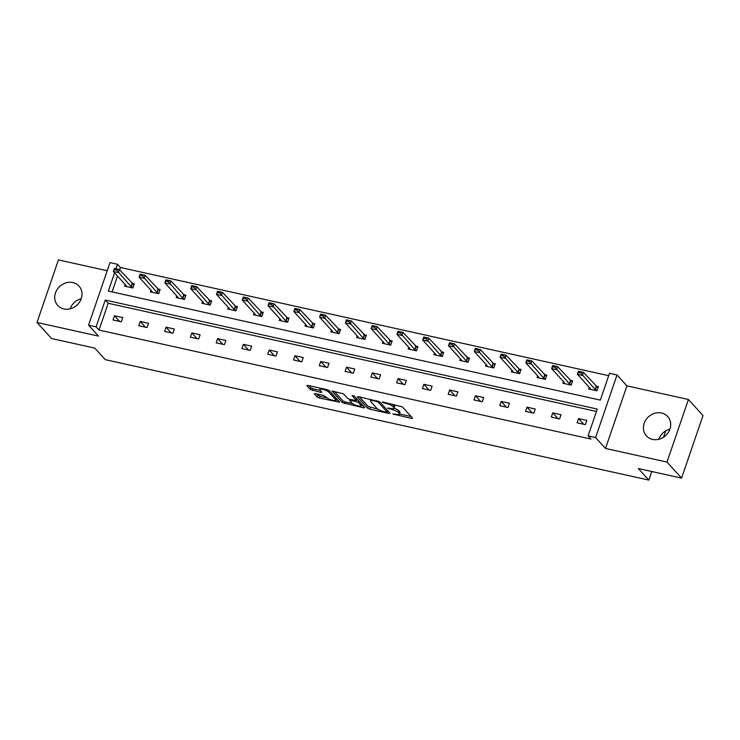 <?xml version="1.0" encoding="UTF-8"?>
<svg xmlns="http://www.w3.org/2000/svg" width="740" height="740" viewBox="0 0 740 740"><rect width="100%" height="100%" fill="white"/><g stroke="black" fill="none" stroke-linecap="round" stroke-linejoin="round"><path stroke-width="1.11" d="M392.801 413.947L411.57 418.452L412.624 418.183L402.32 406.843L382.894 402.033L382.154 402.227L385.919 403.411A5.8 1.443 -161.1 0 1 392.949 406.584L393.8 407.527A5.8 1.443 -161.1 0 1 394.096 408.249A5.8 1.443 -161.1 0 1 390.443 408.388L387.483 408.082L391.247 409.276A5.8 1.443 -161.1 0 1 398.268 412.439L399.128 413.382A5.8 1.443 -161.1 0 1 399.424 414.113A5.8 1.443 -161.1 0 1 395.771 414.252L392.801 413.947M72.89 282.578A14.393 12.71 137.7 0 1 79.023 286.093A14.393 12.71 137.7 0 1 79.522 302.151A14.393 12.71 137.7 0 1 63.853 308.969A14.393 12.71 137.7 0 1 57.72 305.454A14.393 12.71 137.7 0 1 57.221 289.396A14.393 12.71 137.7 0 1 72.89 282.578M661.569 413.013A14.393 12.71 137.7 0 1 667.711 416.528A14.393 12.71 137.7 0 1 668.202 432.586A14.393 12.71 137.7 0 1 652.532 439.403A14.393 12.71 137.7 0 1 646.399 435.888A14.393 12.71 137.7 0 1 645.9 419.83A14.393 12.71 137.7 0 1 661.569 413.013M688.422 399.498L703 415.538L681.577 478.114L666.999 462.075L688.422 399.498L626.947 385.873L617.03 374.958L595.607 437.543L588.087 435.879L597.263 409.063L105.265 300.052L96.089 326.858L88.569 325.193L109.992 262.617L117.512 264.282L115.967 268.786M658.776 439.283A14.393 12.71 137.7 0 1 669.904 429.172M107.217 270.72L58.423 259.907L37 322.483L98.475 336.108L88.569 325.193M681.577 478.114L638.361 468.54L648.851 480.094L105.293 359.659L94.794 348.105L51.578 338.532L37 322.483M70.097 308.848A14.393 12.71 137.7 0 1 81.224 298.738M315.314 393.578L314.269 393.856L317.155 397.029L319.347 398.018L339.632 402.218L329.245 390.655L327.043 389.666L307.905 385.42L306.85 385.697L310.347 389.536L320.735 392.339L321.872 392.302L320.05 390.165A4.847 1.203 -161.1 0 1 319.81 389.555A4.847 1.203 -161.1 0 1 323.805 389.684A4.847 1.203 -161.1 0 1 328.726 392.089L335.516 399.554A4.847 1.203 -161.1 0 1 335.757 400.164A4.847 1.203 -161.1 0 1 331.751 400.035A4.847 1.203 -161.1 0 1 326.83 397.63L323.51 395.391L315.314 393.578M626.947 385.873L605.514 448.449L666.999 462.075M605.514 448.449L595.607 437.543M596.449 411.449L108.179 303.261L99.003 330.068L591.001 439.079L588.087 435.879M99.003 330.068L96.089 326.858M367.604 408.212L369.806 409.202L388.944 413.438L389.989 413.17L379.694 401.829L358.354 396.603L357.309 396.871L367.604 408.212L368.187 406.519L377.798 409.155M363.719 407.851L342.38 402.625L331.992 391.053L343.517 393.819L347.698 398.416L349.891 399.406L356.467 400.562L352.027 395.549L354.293 396.057L364.764 407.583L363.719 407.851L364.071 406.815M648.851 480.094L651.792 471.519M663.54 437.201L665.695 430.911M150.96 290.228L150.396 291.875L158.656 293.706L160.108 289.479L157.528 288.905M202.519 301.652L201.965 303.298L210.225 305.13L211.668 300.903L209.087 300.329M254.088 313.075L253.524 314.722L261.784 316.554L263.236 312.326L260.656 311.753M305.648 324.499L305.084 326.146L313.353 327.977L314.796 323.75L312.215 323.177M357.216 335.923L356.652 337.57L364.913 339.401L366.365 335.174L363.784 334.6M408.776 347.347L408.212 348.993L416.472 350.825L417.924 346.598L415.344 346.024M460.345 358.771L459.781 360.426L468.041 362.258L469.484 358.021L466.912 357.457M511.904 370.204L511.34 371.85L519.6 373.682L521.053 369.454L518.472 368.881M563.464 381.627L562.899 383.274L571.169 385.105L572.612 380.878L570.031 380.305M608.696 375.68L120.426 267.492L119.621 269.841M117.493 276.057L112.064 291.921M589.253 387.335L588.688 388.981L596.949 390.812L598.392 386.585L595.82 386.012M537.684 375.911L537.12 377.557L545.389 379.389L546.832 375.161L544.252 374.588M486.125 364.487L485.56 366.134L493.821 367.965L495.273 363.738L492.692 363.164M434.556 353.063L433.992 354.71L442.261 356.541L443.704 352.314L441.123 351.74M382.996 341.639L382.432 343.286L390.692 345.118L392.144 340.89L389.564 340.317M331.437 330.216L330.873 331.862L339.133 333.694L340.576 329.466L337.995 328.893M279.868 318.792L279.304 320.439L287.564 322.27L289.016 318.034L286.436 317.469M228.309 307.359L227.744 309.015L236.005 310.837L237.457 306.61L234.876 306.046M176.74 295.935L176.176 297.582L184.445 299.413L185.888 295.186L183.307 294.613M125.18 284.512L124.616 286.158L132.876 287.989L134.329 283.762L131.748 283.189M114.58 272.847L108.336 291.088L600.334 400.1L609.51 373.293L617.03 374.958M120.426 267.492L117.512 264.282M108.179 303.261L105.265 300.052M114.478 315.758L122.748 317.589L121.295 321.817L113.035 319.985L114.478 315.758L119.658 321.456M140.267 321.475L148.527 323.306L147.075 327.533L138.815 325.702L140.267 321.475L145.438 327.163M166.047 327.182L174.307 329.013L172.864 333.24L164.595 331.409L166.047 327.182L171.218 332.88M191.827 332.898L200.087 334.73L198.644 338.957L190.374 337.125L191.827 332.898L196.997 338.596M217.606 338.606L225.876 340.437L224.424 344.664L216.163 342.833L217.606 338.606L222.786 344.304M243.386 344.322L251.656 346.154L250.203 350.381L241.943 348.549L243.386 344.322L248.566 350.02M269.175 350.029L277.435 351.861L275.983 356.097L267.723 354.266L269.175 350.029L274.346 355.727M294.955 355.746L303.215 357.577L301.772 361.805L293.502 359.973L294.955 355.746L300.125 361.444M320.735 361.462L328.995 363.294L327.552 367.521L319.282 365.69L320.735 361.462L325.905 367.151M346.514 367.17L354.784 369.001L353.332 373.228L345.071 371.397L346.514 367.17L351.694 372.868M372.294 372.886L380.564 374.718L379.111 378.945L370.851 377.113L372.294 372.886L377.474 378.575M398.083 378.593L406.343 380.425L404.891 384.652L396.631 382.821L398.083 378.593L403.254 384.291M423.863 384.31L432.123 386.141L430.68 390.368L422.411 388.537L423.863 384.31L429.034 390.008M449.643 390.017L457.903 391.849L456.46 396.076L448.2 394.254L449.643 390.017L454.813 395.715M475.422 395.733L483.692 397.565L482.24 401.792L473.979 399.961L475.422 395.733L480.602 401.432M501.202 401.45L509.471 403.272L508.019 407.509L499.759 405.677L501.202 401.45L506.382 407.139M526.991 407.157L535.251 408.989L533.799 413.216L525.539 411.385L526.991 407.157L532.162 412.855M552.771 412.874L561.031 414.705L559.588 418.933L551.318 417.101L552.771 412.874L557.942 418.562M578.551 418.581L586.811 420.413L585.368 424.64L577.107 422.808L578.551 418.581L583.721 424.279M399.424 414.113L399.998 412.421A5.8 1.443 -161.1 0 0 399.702 411.69L399.128 413.382M392.709 404.216A5.8 1.443 -161.1 0 1 393.523 404.891L394.383 405.835A5.8 1.443 -161.1 0 1 394.679 406.565L394.096 408.249A5.8 1.443 -161.1 0 1 398.851 410.746L399.702 411.69M399.471 413.956L411.125 416.537M359.381 396.825L368.187 406.519M387.446 411.292L388.5 411.523M386.354 412.161L387.094 411.976L378.048 402.024L374.163 400.812A5.8 1.443 -161.1 0 0 370.509 400.941A5.8 1.443 -161.1 0 0 370.805 401.672L376.984 408.48A5.8 1.443 -161.1 0 0 384.005 411.644L386.354 412.161M387.584 410.534L387.094 411.976M363.266 405.936L361.046 405.446M352.397 403.522L345.154 401.922L344.572 403.615M334.156 391.238L342.962 400.932L345.154 401.922M352.027 403.189A4.847 1.203 -161.1 0 0 356.948 405.594A4.847 1.203 -161.1 0 0 360.954 405.714A4.847 1.203 -161.1 0 0 360.704 405.113L358.317 402.477L356.125 401.487L349.548 400.331L352.027 403.189M361.536 404.031A4.847 1.203 -161.1 0 0 361.536 404.022L360.954 405.714M358.151 400.303L356.726 399.804M335.757 400.164L336.339 398.471A4.847 1.203 -161.1 0 0 336.339 398.462M308.932 385.651L310.92 387.843L313.122 388.833L320.281 390.424M316.341 393.81L319.93 396.335L327.163 397.935M335.858 399.859L338.041 400.34M598.003 387.723L583.407 372.359L582.371 375.402L577.413 374.301L590.233 388.426L590.418 389.37M578.329 372.479L577.413 374.301L578.449 371.258L583.407 372.359L578.495 371.97L578.329 372.479L580.808 373.025L580.974 372.516M596.967 390.776L595.191 389.527L580.808 373.025M578.495 371.97L578.449 371.258M572.224 382.016L557.627 366.651L556.582 369.695L551.624 368.594L564.454 382.71L564.639 383.653M552.54 366.763L551.624 368.594L552.669 365.551L557.627 366.651L552.715 366.254L552.54 366.763L555.019 367.318L555.194 366.809M571.178 385.059L569.412 383.81L555.019 367.318M552.715 366.254L552.669 365.551M546.444 376.299L531.847 360.935L530.802 363.978L525.844 362.878L538.674 377.002L538.859 377.946M526.76 361.055L525.844 362.878L526.889 359.834L531.847 360.935L526.936 360.546L526.76 361.055L529.239 361.601L529.415 361.092M545.399 379.343L543.632 378.103L529.239 361.601M526.936 360.546L526.889 359.834M520.664 370.592L506.068 355.219L505.022 358.271L500.064 357.17L512.894 371.286L513.079 372.229M500.98 355.339L500.064 357.17L501.11 354.127L506.068 355.219L501.156 354.83L500.98 355.339L503.459 355.885L503.635 355.385M519.619 373.635L517.852 372.387L503.459 355.885M501.156 354.83L501.11 354.127M494.875 364.875L480.279 349.511L479.243 352.555L474.285 351.454L487.114 365.579L487.29 366.522M475.2 349.632L474.285 351.454L475.321 348.411L480.279 349.511L475.376 349.123L475.2 349.632L477.679 350.177L477.855 349.668M493.839 367.919L492.072 366.67L477.679 350.177M475.376 349.123L475.321 348.411M469.095 359.168L454.499 343.795L453.463 346.838L448.505 345.746L461.325 359.862L461.51 360.805M449.421 343.915L448.505 345.746L449.541 342.694L454.499 343.795L449.587 343.406L449.421 343.915L451.9 344.461L452.066 343.952M468.059 362.212L466.283 360.963L451.9 344.461M449.587 343.406L449.541 342.694M443.315 353.452L428.719 338.088L427.674 341.131L422.716 340.03L435.546 354.155L435.731 355.098M423.632 338.199L422.716 340.03L423.761 336.987L428.719 338.088L423.807 337.699L423.632 338.199L426.111 338.754L426.286 338.245M442.27 356.495L440.504 355.246L426.111 338.754M423.807 337.699L423.761 336.987M417.536 347.735L402.939 332.371L401.894 335.414L396.936 334.314L409.766 348.438L409.951 349.382M397.852 332.491L396.936 334.314L397.981 331.27L402.939 332.371L398.028 331.983L397.852 332.491L400.331 333.037L400.507 332.528M416.49 350.788L414.724 349.539L400.331 333.037M398.028 331.983L397.981 331.27M391.756 342.028L377.16 326.664L376.114 329.707L371.156 328.606L383.986 342.722L384.171 343.665M372.072 326.775L371.156 328.606L372.202 325.563L377.16 326.664L372.248 326.266L372.072 326.775L374.551 327.33L374.727 326.821M390.711 345.071L388.944 343.822L374.551 327.33M372.248 326.266L372.202 325.563M365.967 336.312L351.371 320.947L350.335 323.99L345.377 322.89L358.206 337.014L358.382 337.958M346.292 321.068L345.377 322.89L346.413 319.846L351.371 320.947L346.468 320.559L346.292 321.068L348.771 321.613L348.947 321.105M364.931 339.355L363.164 338.115L348.771 321.613M346.468 320.559L346.413 319.846M340.187 330.604L325.591 315.231L324.555 318.283L319.597 317.183L332.417 331.298L332.602 332.242M320.512 315.351L319.597 317.183L320.633 314.139L325.591 315.231L320.679 314.842L320.512 315.351L322.992 315.906L323.158 315.397M339.151 333.647L337.375 332.399L322.992 315.906M320.679 314.842L320.633 314.139M314.407 324.888L299.811 309.524L298.766 312.567L293.808 311.466L306.637 325.591L306.822 326.534M294.724 309.644L293.808 311.466L294.853 308.423L299.811 309.524L294.899 309.135L294.724 309.644L297.203 310.19L297.378 309.681M313.362 327.931L311.596 326.682L297.203 310.19M294.899 309.135L294.853 308.423M288.628 319.18L274.031 303.807L272.986 306.85L268.028 305.759L280.858 319.874L281.043 320.818M268.944 303.927L268.028 305.759L269.073 302.716L274.031 303.807L269.12 303.418L268.944 303.927L271.423 304.473L271.599 303.974M287.582 322.224L285.816 320.975L271.423 304.473M269.12 303.418L269.073 302.716M262.848 313.464L248.252 298.1L247.206 301.143L242.248 300.042L255.078 314.167L255.263 315.111M243.164 298.211L242.248 300.042L243.293 296.999L248.252 298.1L243.34 297.711L243.164 298.211L245.643 298.766L245.819 298.257M261.803 316.507L260.036 315.259L245.643 298.766M243.34 297.711L243.293 296.999M237.059 307.757L222.463 292.383L221.427 295.427L216.469 294.335L229.298 308.45L229.474 309.394M217.384 292.504L216.469 294.335L217.505 291.282L222.463 292.383L217.56 291.995L217.384 292.504L219.863 293.049L220.039 292.541M236.023 310.8L234.256 309.551L219.863 293.049M217.56 291.995L217.505 291.282M211.279 302.04L196.683 286.676L195.647 289.719L190.689 288.618L203.509 302.734L203.694 303.687M191.605 286.787L190.689 288.618L191.725 285.575L196.683 286.676L191.771 286.278L191.605 286.787L194.084 287.342L194.25 286.833M210.243 305.084L208.467 303.835L194.084 287.342M191.771 286.278L191.725 285.575M185.5 296.324L170.903 280.96L169.858 284.003L164.9 282.902L177.73 297.027L177.915 297.97M165.815 281.08L164.9 282.902L165.945 279.859L170.903 280.96L165.991 280.571L165.815 281.08L168.294 281.625L168.47 281.117M184.454 299.376L182.688 298.127L168.294 281.625M165.991 280.571L165.945 279.859M159.72 290.617L145.123 275.252L144.078 278.296L139.12 277.195L151.95 291.31L152.135 292.254M140.036 275.363L139.12 277.195L140.165 274.151L145.123 275.252L140.212 274.854L140.036 275.363L142.515 275.918L142.69 275.41M158.674 293.66L156.908 292.411L142.515 275.918M140.212 274.854L140.165 274.151M133.94 284.9L119.344 269.536L118.298 272.579L113.34 271.478L126.17 285.603L126.346 286.546M114.256 269.656L113.34 271.478L114.386 268.435L119.344 269.536L114.432 269.147L114.256 269.656L116.735 270.202L116.911 269.693M132.895 287.943L131.128 286.704L116.735 270.202M114.432 269.147L114.386 268.435M394.559 413.984L394.337 414.641M383.912 402.264L383.69 402.921M389.24 408.119L389.018 408.776M398.851 410.746L398.268 412.439M391.479 408.582L391.247 409.276M394.383 405.835L393.8 407.527M393.523 404.891L392.949 406.584M386.151 402.754L385.919 403.411M411.93 417.416L411.57 418.452M389.296 412.402L388.944 413.438M370.379 407.509L369.806 409.202M378.362 401.099L378.048 402.024M376.734 400.673L376.512 401.33M374.385 400.155L374.163 400.812M342.962 400.932L342.38 402.625M356.865 398.888L356.375 400.34M361.203 403.661L360.704 405.113M358.817 401.034L358.317 402.477M356.421 400.627L356.125 401.487M350.917 399.628L350.686 400.285M336.006 398.101L335.516 399.554M329.226 390.637L328.726 392.089M321.086 391.303L320.735 392.339M313.122 388.833L312.539 390.526M310.92 387.843L310.347 389.536M338.846 401.228L338.495 402.264M319.93 396.335L319.347 398.018M317.738 395.345L317.155 397.029M596.237 386.483L595.191 389.527M596.495 386.687L595.45 389.74M570.457 380.767L569.412 383.81M570.707 380.98L569.671 384.023M544.677 375.05L543.632 378.103M544.927 375.263L543.882 378.307M518.888 369.343L517.852 372.387M519.147 369.556L518.102 372.599M493.108 363.627L492.072 366.67M493.367 363.839L492.322 366.883M467.329 357.92L466.283 360.963M467.588 358.132L466.542 361.175M441.549 352.203L440.504 355.246M441.799 352.416L440.763 355.459M415.769 346.496L414.724 349.539M416.019 346.699L414.974 349.752M389.98 340.779L388.944 343.822M390.239 340.992L389.194 344.035M364.2 335.063L363.164 338.115M364.459 335.276L363.414 338.319M338.421 329.356L337.375 332.399M338.68 329.568L337.634 332.611M312.641 323.639L311.596 326.682M312.891 323.852L311.855 326.895M286.861 317.932L285.816 320.975M287.111 318.144L286.065 321.188M261.072 312.215L260.036 315.259M261.331 312.428L260.286 315.471M235.292 306.508L234.256 309.551M235.551 306.721L234.506 309.764M209.513 300.792L208.467 303.835M209.772 301.004L208.726 304.048M183.733 295.084L182.688 298.127M183.983 295.288L182.947 298.34M157.953 289.368L156.908 292.411M158.203 289.581L157.157 292.624M132.164 283.651L131.128 286.704M132.423 283.864L131.378 286.907M387.677 410.617L387.159 412.134M371.036 399.406L370.509 400.941M356.995 399.026L356.467 400.562M349.863 399.397L349.548 400.331M320.281 388.167L319.81 389.555"/></g></svg>
